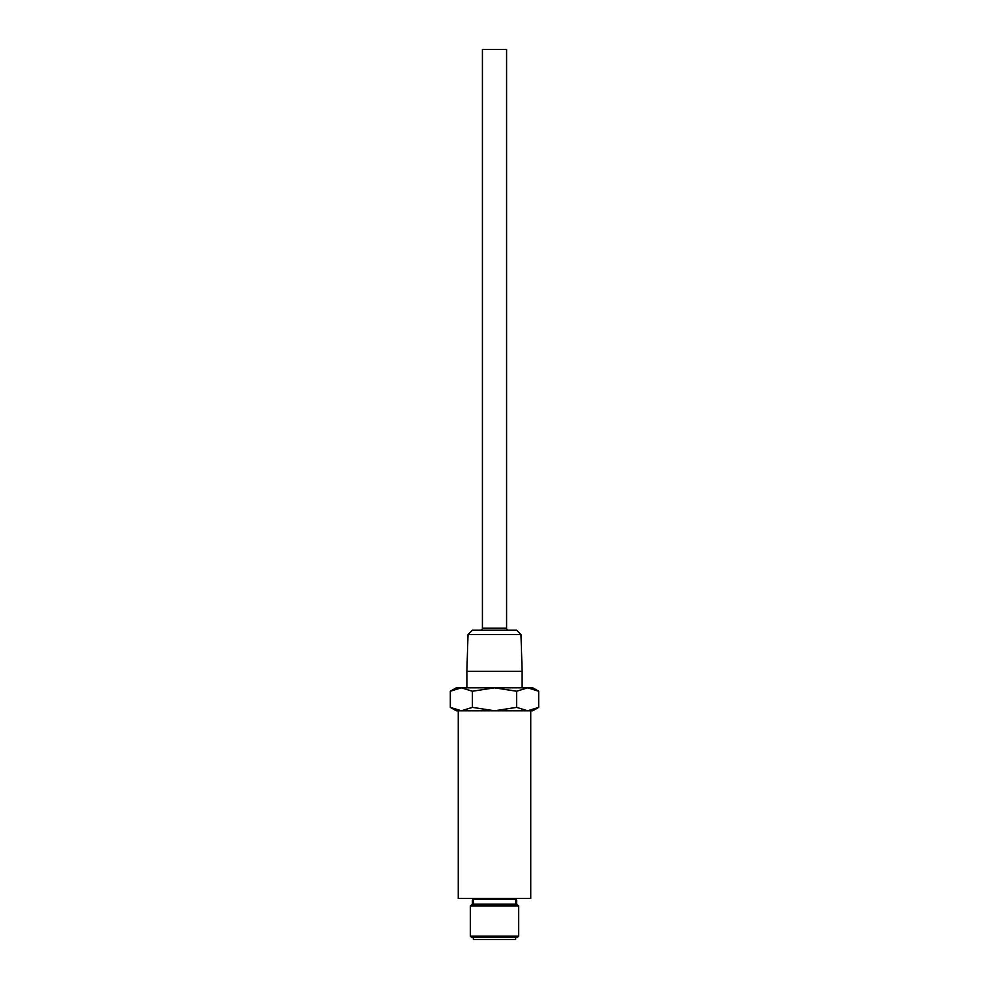 <?xml version="1.0" encoding="UTF-8"?>
<svg xmlns="http://www.w3.org/2000/svg" width="989" height="989" viewBox="0 0 989 989"><rect width="100%" height="100%" fill="white"/><g stroke="black" fill="none" stroke-linecap="round" stroke-linejoin="round"><path stroke-width="1.48" d="M516.048 903.316L516.048 904.107A0.804 0.804 0 0 0 516.147 904.502M516.048 904.107L472.952 904.107A0.804 0.804 0 0 1 472.853 904.502M482.422 628.213L506.578 628.213L506.578 49.45L482.422 49.45L482.422 628.213A2.015 2.015 0 0 1 480.407 630.228M506.578 628.213A2.015 2.015 0 0 0 508.593 630.228M516.048 900.077L516.048 899.273A0.804 0.804 0 0 1 516.851 898.469M472.952 900.077L472.952 899.273A0.804 0.804 0 0 0 472.149 898.469M468.02 634.567L472.359 630.228L516.641 630.228L520.98 634.567L468.02 634.567L466.882 671.333L522.118 671.333L522.118 687.825M518.669 936.126L517.259 937.535L471.741 937.535L470.331 936.126L518.669 936.126L518.669 905.912L470.331 905.912L471.741 904.502L517.259 904.502L518.669 905.912M515.64 937.535L515.64 939.55L473.36 939.55L473.36 937.535M520.98 634.567L522.118 671.333M466.882 671.333L466.882 687.825M470.331 936.126L470.331 905.912M515.665 900.077L515.665 903.316L516.617 903.316L516.617 900.077L515.665 900.077M473.335 903.316L473.335 900.077L472.383 900.077L472.383 903.316L473.335 903.316M472.952 904.107L472.952 903.316M530.747 710.782L530.747 898.469L458.253 898.469L458.253 710.782M538.684 691.237L527.632 687.825L532.762 687.825L538.684 691.237L538.684 707.37L527.632 710.782L494.5 710.782L516.592 707.37L527.632 710.782L532.762 710.782L538.684 707.37M456.238 710.782L450.316 707.37L461.369 710.782L456.238 710.782M472.408 707.37L494.5 710.782L461.369 710.782L472.408 707.37L472.408 691.237L461.369 687.825L494.5 687.825L472.408 691.237M516.592 691.237L494.5 687.825L527.632 687.825L516.592 691.237L516.592 707.37M450.316 707.37L450.316 691.237L456.238 687.825L461.369 687.825L450.316 691.237L461.369 687.825M516.048 899.273L472.952 899.273"/></g></svg>
